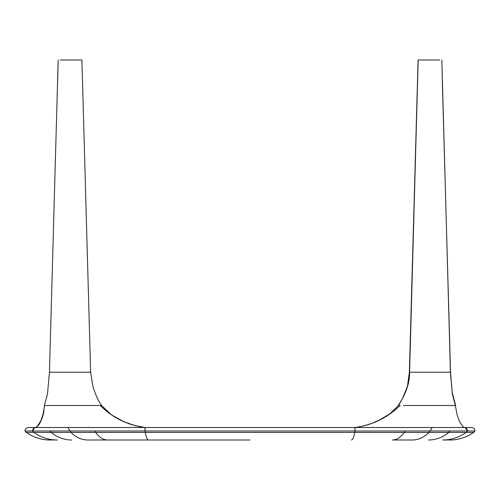 <?xml version="1.0" encoding="UTF-8"?>
<svg xmlns="http://www.w3.org/2000/svg" width="500" height="500" viewBox="0 0 500 500"><rect width="100%" height="100%" fill="white"/><g stroke="black" fill="none" stroke-linecap="round" stroke-linejoin="round"><path stroke-width="0.75" d="M87.9 405.5L98.131 405.5M100.862 405.5L101.556 405.5L100.862 405.5M100.181 405.5L44.494 405.5L43.631 412.95C39.856 427.806 35.412 427.194 35.412 427.5L28.5 427.5L35.412 427.5L34.413 427.887L32.5 431L25 431A3.5 3.5 0 0 1 28.5 427.5M100.169 405.5C112.888 417.956 127.831 425.288 145 427.5L36.037 427.5L67.8 427.5L70 431L32.5 431L70 431L67.8 427.5L355 427.5C372.125 425.238 387.181 417.906 400.163 405.5L399.125 405.5M455.244 405.5L403.363 405.5L455.331 405.5L456.994 414.294L459.062 420.562C462.15 425.844 463.988 428.156 464.588 427.5L471.5 427.5L464.588 427.5L466.075 428.188M412.919 440L412.312 440C418.444 439.931 424.006 437.406 429.006 432.419L432.2 427.5L463.963 427.5L355 427.5L355 431L145 431L145 427.5L134.856 425.556L123.956 421.737L112.531 415.481L106.881 411.275M36.037 427.5L36.413 427.5M358.837 427.5L359.394 427.5M34.15 428.038L32.669 429.938L32.5 431A3.5 3.462 -90 0 1 34.819 427.7M33.294 428.787L33.031 429.156M465.569 427.881L467.5 431L450 431L467.5 431A5.975 5.913 90 0 1 466.112 432.419L473.594 432.419A40.5 40.5 0 0 1 450 440A40.5 40.5 0 0 0 473.594 432.419A5.975 5.975 0 0 0 475 431A5.975 5.975 0 0 1 473.594 432.419A5.975 5.975 0 0 0 475 431A3.5 3.5 0 0 0 471.5 427.5A3.5 3.5 0 0 1 475 431L467.5 431L467.331 429.944M467.05 429.294L466.625 428.694M450 431L355 431L450 431A5.975 5.15 90 0 1 448.787 432.419L404.288 432.419A40.5 20.5 90 0 1 392.344 440L411.744 440M428.438 440A40.5 34.931 90 0 0 448.787 432.419L466.112 432.419A40.5 40.087 90 0 1 442.756 440L450 440A40.5 40.5 0 0 0 473.594 432.419M87.081 440L87.688 440C81.556 439.931 75.994 437.406 70.994 432.419L70 431L95 431L70 431M250 440L148.556 440L250 440M113.481 416.106L121.788 420.712L128.038 423.356L137.188 426.112L145 427.5L145 431L95 431L145 431A5.975 0.85 90 0 0 145.2 432.419A40.5 5.756 90 0 0 148.556 440L88.256 440M32.5 431A5.975 5.913 90 0 0 33.888 432.419A40.5 40.087 90 0 0 57.244 440L50 440A40.5 40.5 0 0 1 26.406 432.419A40.5 40.5 0 0 0 50 440M25 431A5.975 5.975 0 0 0 26.406 432.419A5.975 5.975 0 0 1 25 431M101.175 405.5L101.769 405.5C98.938 402.175 96.019 396.019 93.012 387.038L90.631 372.238L49.456 372.238L47.475 394.038L44.394 405.5M60.213 60L81.912 60L90.631 372.238M442.312 81.213L450.544 372.238L409.594 372.238C409.844 382.244 406.125 393.331 398.444 405.5L389.881 413.806M409.594 372.238L418.188 60L439.738 60M430 431L432.2 427.5L145.5 427.5A3.5 0.5 -90 0 0 145 431M355 427.5L355 431A3.5 0.5 -90 0 0 354.5 427.5M467.5 431A3.5 3.462 -90 0 0 465.194 427.7M95 431A5.975 3.025 90 0 0 95.712 432.419L51.212 432.419A40.5 34.931 90 0 0 71.562 440M355 431A5.975 0.85 90 0 1 354.8 432.419L95.712 432.419A40.5 20.5 90 0 0 107.656 440M405 431A5.975 3.025 90 0 1 404.288 432.419L354.8 432.419A40.5 5.756 90 0 1 351.444 440M50 431A5.975 5.15 90 0 0 51.212 432.419L26.406 432.419M111.344 414.756L101.556 405.5M389.294 414.219L377.981 420.856M389.444 414.15L387.756 415.419M386.825 416.019L391.019 412.95L381.35 419.131L371.962 423.356L363.306 425.994L357.85 427.094M357.562 427.137L356.763 427.262M356.112 427.356L355.138 427.481M398.444 405.5L391.538 412.388L386.719 416.081M110.562 414.156L112.044 415.231M110.706 414.219L101.569 405.519M44.669 405.5L43.006 414.294L40.938 420.562C37.85 425.844 36.012 428.156 35.412 427.5M58.181 60L49.456 372.238M455.331 405.5L452.3 393.844L450.425 372.238L441.831 60M455.606 405.5L452.244 392.556L450.544 372.238M398.231 405.5L402.294 398.875C406.356 389.356 408.156 384.494 407.706 384.281L409.369 372.238L418.088 60M57.688 81.213L58.169 60"/></g></svg>

